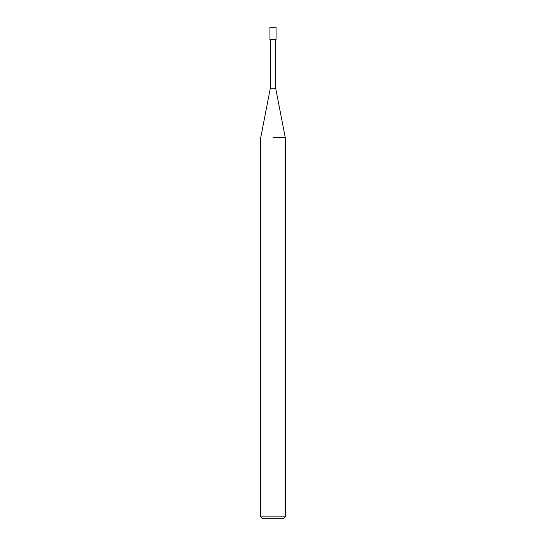 <?xml version="1.0" encoding="UTF-8"?>
<svg xmlns="http://www.w3.org/2000/svg" width="546" height="546" viewBox="0 0 546 546"><rect width="100%" height="100%" fill="white"/><g stroke="black" fill="none" stroke-linecap="round" stroke-linejoin="round"><path stroke-width="0.82" d="M270.236 39.585L270.236 88.725L275.764 88.725L285.285 137.708L285.285 516.857L260.715 516.857L262.558 518.7L283.442 518.7L285.285 516.857M273 137.708L285.285 137.708L273 137.708M273 39.585L276.071 39.585L276.071 27.3L269.929 27.3L269.929 39.585L273 39.585M275.764 39.585L275.764 88.725M270.236 88.725L260.715 137.708L260.715 516.857"/></g></svg>
